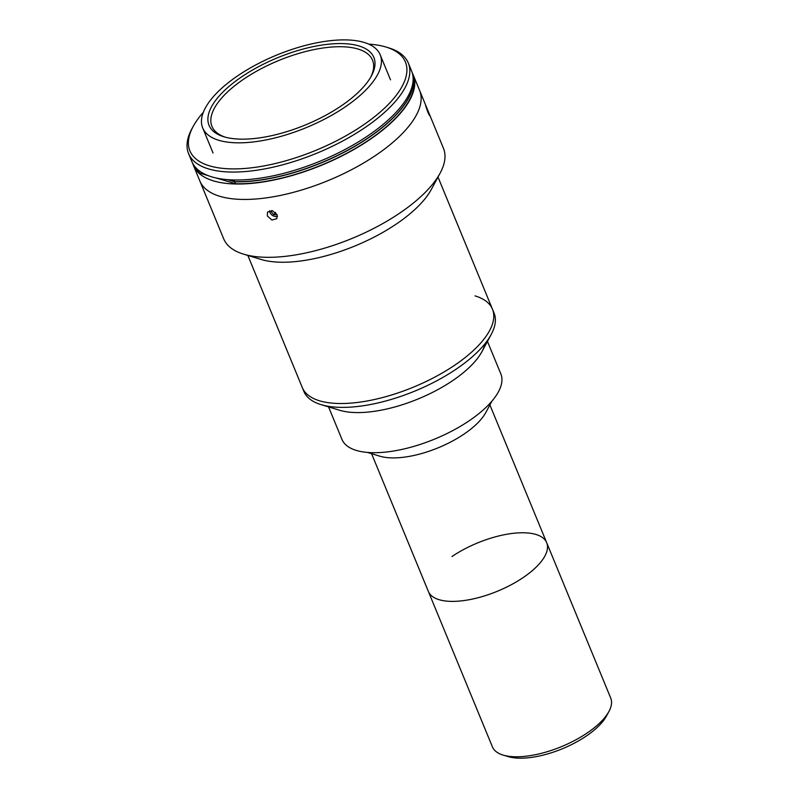 <?xml version="1.0" encoding="UTF-8"?>
<svg xmlns="http://www.w3.org/2000/svg" width="798" height="798" viewBox="0 0 798 798"><rect width="100%" height="100%" fill="white"/><g stroke="black" fill="none" stroke-linecap="round" stroke-linejoin="round"><path stroke-width="1.2" d="M371.579 453.683L428.366 591.458A63.99 26.115 -22.4 0 0 523.069 577.632A63.99 26.115 -22.4 0 0 546.68 542.69A63.99 26.115 157.6 0 1 510.91 584.914A63.99 26.115 157.6 0 1 439.199 599.727A63.99 26.115 157.6 0 1 428.366 591.458L492.416 746.858A63.99 26.115 -22.4 0 0 503.099 755.078A63.99 26.115 -22.4 0 0 587.119 733.033A63.99 26.115 -22.4 0 0 608.944 711.457A63.99 26.115 -22.4 0 0 610.729 698.09L546.68 542.69A63.99 26.115 -22.4 0 0 451.977 556.515M503.099 755.078L508.156 756.604A59.421 24.249 -22.4 0 0 586.171 736.135A59.421 24.249 -22.4 0 0 606.43 716.095L608.944 711.457M491.957 401.095L485.753 412.576A63.99 26.115 157.6 0 1 438.461 447.688A63.99 26.115 157.6 0 1 380.067 456.247A63.99 26.115 157.6 0 1 379.918 456.207A63.99 26.115 157.6 0 1 379.768 456.157M475.039 295.898A102.842 41.965 157.6 0 1 492.456 309.185L494.052 313.045A102.842 41.965 157.6 0 1 491.169 334.522L481.892 351.709A85.925 35.062 157.6 0 1 418.381 398.86A85.925 35.062 157.6 0 1 339.958 410.352A85.925 35.062 157.6 0 1 339.758 410.292A85.925 35.062 157.6 0 1 339.559 410.222M491.169 334.522A102.842 41.965 157.6 0 1 415.16 390.95A102.842 41.965 157.6 0 1 321.305 404.706A102.842 41.965 157.6 0 1 321.065 404.626A102.842 41.965 157.6 0 1 303.888 391.419L302.302 387.559A102.842 41.965 157.6 0 0 319.719 400.845A102.842 41.965 157.6 0 1 302.302 387.559L247.849 255.44M492.456 309.185A102.842 41.965 157.6 0 1 434.97 377.035A102.842 41.965 157.6 0 1 319.719 400.845A102.842 41.965 157.6 0 0 434.97 377.035A102.842 41.965 157.6 0 0 492.456 309.185L438.002 177.066M275.529 212.428L273.854 214.762L277.135 214.692L276.836 218.702L271.879 220.019L267.32 215.969L267.559 212.039L272.497 210.752L277.135 214.692M272.098 210.662L271.23 211.879L271.619 210.582M269.594 210.692A5.576 4.259 -144.3 0 0 271.15 214.273A5.576 4.259 -144.3 0 0 277.514 216.328M271.23 211.879L273.854 214.762M487.448 341.404L500.835 373.883A85.925 35.062 157.6 0 1 452.795 430.581A85.925 35.062 157.6 0 1 356.497 450.471A85.925 35.062 157.6 0 1 341.943 439.369L328.567 406.9M484.945 343.768A85.925 35.062 157.6 0 1 425.823 395.609A85.925 35.062 157.6 0 1 339.958 410.352M426.9 108.159C430.002 115.84 430.391 117.356 428.087 112.708C425.264 104.917 424.875 103.401 426.9 108.159L425.543 105.057M429.653 115.72L428.087 112.708M412.307 73.047A118.832 48.498 157.6 0 1 413.244 75.012L419.608 90.443A118.832 48.498 157.6 0 1 353.165 168.847A118.832 48.498 157.6 0 1 219.989 196.358A118.832 48.498 157.6 0 1 199.859 181.006L223.719 238.881A118.832 48.498 157.6 0 0 243.56 254.143A118.832 48.498 157.6 0 0 243.839 254.233A118.832 48.498 157.6 0 0 352.297 238.333A118.832 48.498 157.6 0 0 440.127 173.126A118.832 48.498 157.6 0 0 443.459 148.308L419.608 90.443A118.832 48.498 157.6 0 1 353.165 168.847A118.832 48.498 157.6 0 1 219.989 196.358A118.832 48.498 157.6 0 1 199.859 181.006L193.505 165.575A118.832 48.498 157.6 0 1 192.787 163.53M440.127 173.126L431.349 189.385A102.842 41.965 157.6 0 1 355.339 245.814A102.842 41.965 157.6 0 1 261.485 259.569A102.842 41.965 157.6 0 1 261.245 259.5A102.842 41.965 157.6 0 1 261.006 259.42M413.244 75.012A118.832 48.498 157.6 0 1 346.801 153.416A118.832 48.498 157.6 0 1 213.625 180.927A118.832 48.498 157.6 0 1 193.505 165.575M218.961 140.338A95.979 39.172 157.6 0 1 202.702 127.939A95.979 39.172 157.6 0 1 256.367 64.608A95.979 39.172 157.6 0 1 363.938 42.384A95.979 39.172 157.6 0 1 380.187 54.783A95.979 39.172 157.6 0 1 326.532 118.114A95.979 39.172 157.6 0 1 218.961 140.338M358.761 45.885A89.127 36.369 157.6 0 1 371.359 76.01A89.127 36.369 157.6 0 1 305.484 124.917A89.127 36.369 157.6 0 1 224.138 136.837A89.127 36.369 157.6 0 1 223.929 136.777A89.127 36.369 157.6 0 1 242.073 76.558A89.127 36.369 157.6 0 1 358.761 45.885M225.226 137.146A86.842 35.441 157.6 0 1 211.949 126.383A86.842 35.441 157.6 0 1 260.507 69.077A86.842 35.441 157.6 0 1 357.823 48.977A86.842 35.441 157.6 0 1 372.536 60.199A86.842 35.441 157.6 0 1 370.701 77.187M388.187 47.7A118.832 48.498 157.6 0 1 388.466 47.78A118.832 48.498 157.6 0 1 408.317 63.052A118.832 48.498 157.6 0 1 341.873 141.455A118.832 48.498 157.6 0 1 208.697 168.967A118.832 48.498 157.6 0 1 188.577 153.615A118.832 48.498 157.6 0 1 191.899 128.797L193.156 126.483A116.548 47.561 157.6 0 1 203.35 112.279M408.317 63.052L411.588 70.992A118.832 48.498 157.6 0 1 345.155 149.406A118.832 48.498 157.6 0 1 211.979 176.917A118.832 48.498 157.6 0 1 191.849 161.565L188.577 153.615M368.706 44.129A116.548 47.561 157.6 0 1 385.663 46.932A116.548 47.561 157.6 0 1 385.943 47.022A116.548 47.561 157.6 0 1 362.212 125.765A116.548 47.561 157.6 0 1 209.625 165.874A116.548 47.561 157.6 0 1 193.156 126.483M412.785 75.102L412.825 75.182A118.383 48.309 157.6 0 1 360.417 145.436A118.383 48.309 157.6 0 1 235.52 183.739L234.732 181.814L227.47 179.65M200.318 171.59L198.532 171.061A118.383 48.309 157.6 0 1 194.423 166.054M208.009 175.57L199.33 172.986L198.532 171.061M235.52 183.739L216.298 178.024M199.33 172.986A118.383 48.309 157.6 0 1 193.924 165.405L193.894 165.326M412.925 76A118.383 48.309 157.6 0 1 356.756 145.236A118.383 48.309 157.6 0 1 234.732 181.814M412.965 76.239A118.383 48.309 157.6 0 1 356.287 145.326A118.383 48.309 157.6 0 1 234.662 181.655L228.088 179.7M199.979 171.351L198.473 170.902A118.383 48.309 157.6 0 1 194.572 166.253M198.473 170.902L198.034 169.854M234.662 181.655L233.974 179.979M379.918 456.207L367.419 452.426M489.892 404.915L546.68 542.69M339.758 410.292L321.065 404.626M261.245 259.5L243.56 254.143M202.702 127.939L213.046 153.017M380.187 54.783L390.521 79.86M385.943 47.022L388.466 47.78"/></g></svg>
